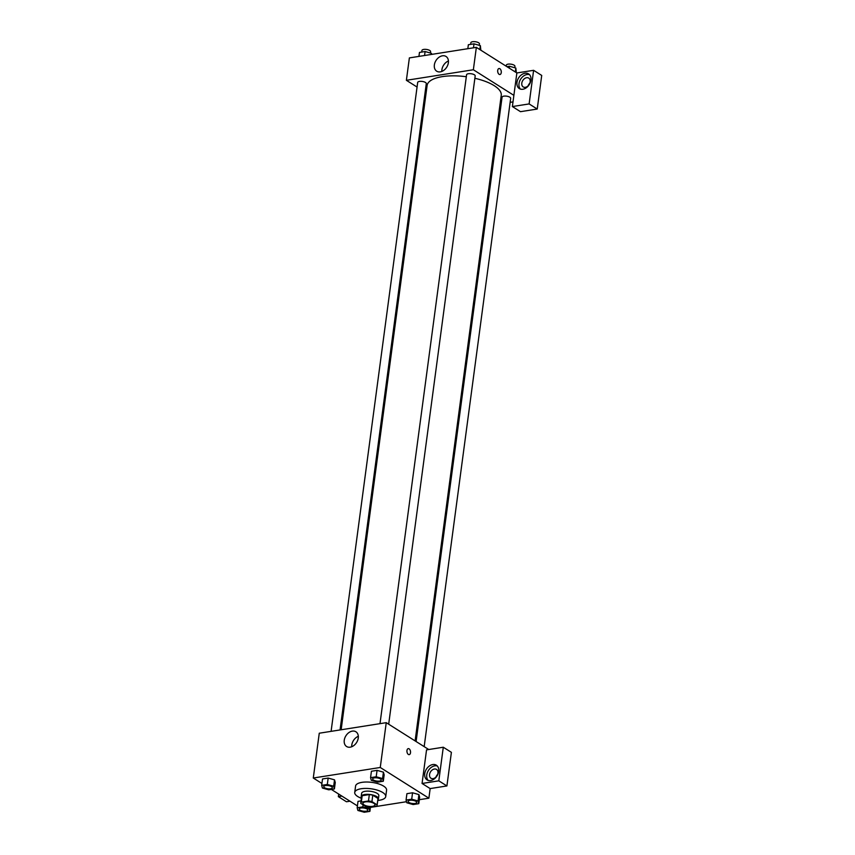 <?xml version="1.0" encoding="UTF-8"?>
<svg xmlns="http://www.w3.org/2000/svg" width="855" height="855" viewBox="0 0 855 855"><rect width="100%" height="100%" fill="white"/><g stroke="black" fill="none" stroke-linecap="round" stroke-linejoin="round"><path stroke-width="1.28" d="M373.838 803.337A6.081 2.244 7.6 0 1 374.982 804.908A6.081 2.244 7.6 0 1 368.655 806.34A6.081 2.244 7.6 0 1 362.926 803.305A6.081 2.244 7.6 0 1 367.233 801.744A6.081 2.244 7.6 0 1 373.838 803.337M368.484 800.985L361.323 802.108A8.261 3.046 7.6 0 0 360.767 803.016A8.261 3.046 7.6 0 0 360.767 803.347L365.972 806.628A8.261 3.046 7.6 0 0 369.424 807.227L376.585 806.105A8.261 3.046 7.6 0 0 377.13 805.196A8.261 3.046 7.6 0 0 377.13 804.876L371.936 801.584A8.261 3.046 7.6 0 0 368.484 800.985L369.328 794.584L362.178 795.706L361.323 802.108M377.13 804.876L377.985 798.474L372.791 795.182L371.936 801.584M377.985 798.474A8.261 3.046 7.6 0 1 377.985 798.794L377.13 805.196M361.622 796.946A8.261 3.046 7.6 0 1 361.622 796.614A8.261 3.046 7.6 0 1 362.178 795.706M369.328 794.584A8.261 3.046 7.6 0 1 372.791 795.182M377.857 799.788A8.689 3.206 -172.4 0 0 378.412 798.859A8.689 3.206 -172.4 0 0 370.226 794.53A8.689 3.206 -172.4 0 0 361.195 796.561A8.689 3.206 -172.4 0 0 361.494 797.608M361.195 796.561L361.622 793.355A8.689 3.206 7.6 0 1 367.768 791.121A8.689 3.206 7.6 0 1 377.205 793.408A8.689 3.206 7.6 0 1 378.84 795.652L378.412 798.859M361.398 798.281A15.636 5.782 7.6 0 1 354.729 792.435A15.636 5.782 7.6 0 1 365.801 788.417A15.636 5.782 7.6 0 1 382.794 792.532A15.636 5.782 7.6 0 1 385.733 796.571A15.636 5.782 7.6 0 1 377.771 800.462M354.729 792.435L355.584 786.034A15.636 5.782 7.6 0 1 366.656 782.015A15.636 5.782 7.6 0 1 383.639 786.13A15.636 5.782 7.6 0 1 386.588 790.17L385.733 796.571M370.429 807.398L406.499 801.712M419.324 799.692L428.889 798.196L380.261 767.48L313.283 778.018L321.929 783.479M331.334 789.422L357.422 805.902M418.79 803.668L419.645 797.266L418.918 794.584L412.548 792.788L406.916 793.675L406.061 800.077L406.788 802.76L413.147 804.555L418.79 803.668L418.063 800.985L411.704 799.19L406.061 800.077M358.021 801.37L361.045 800.889L358.021 801.37L357.166 807.772L357.892 810.455L364.262 812.25L369.894 811.363L369.168 808.68L362.809 806.885L357.166 807.772M334.401 788.941L335.256 782.539L334.529 779.856L328.17 778.061L322.527 778.948L321.672 785.35L322.399 788.032L328.769 789.828L334.401 788.941L333.674 786.258L327.315 784.463L321.672 785.35M383.297 781.246L384.152 774.844L383.425 772.161L377.055 770.366L371.423 771.253L370.568 777.655L371.294 780.337L377.654 782.133L383.297 781.246L382.57 778.563L376.2 776.768L370.568 777.655M428.74 749.514L386.246 722.667L319.268 733.216L313.283 778.018M341.893 796.091L338.345 796.646L338.687 794.071M338.345 796.646L346.446 801.766L349.994 801.21M350.187 747.174A8.71 6.316 122.3 0 1 346.606 746.511A8.71 6.316 122.3 0 1 345.922 735.77A8.71 6.316 122.3 0 1 355.915 731.773A8.71 6.316 122.3 0 1 357.679 740.323A8.71 6.316 122.3 0 1 350.187 747.174M386.246 722.667L380.261 767.48M358.32 736.305A8.71 6.316 -57.7 0 0 351.736 746.736M409.203 754.634A3.035 1.774 81.1 0 0 410.507 752.742A3.035 1.774 -98.9 0 1 409.214 754.634A3.035 1.774 -98.9 0 1 406.991 751.898A3.035 1.774 -98.9 0 1 408.263 748.627A3.035 1.774 -98.9 0 1 410.507 752.742A3.035 1.774 81.1 0 0 408.263 748.627M422.06 783.469L438.807 780.829L443.285 747.227L426.549 749.867L422.06 783.469L430.161 788.588L428.889 798.196M430.653 780.551A8.689 6.295 122.3 0 1 427.073 779.899A8.689 6.295 122.3 0 1 426.399 769.19A8.689 6.295 122.3 0 1 436.36 765.204A8.689 6.295 122.3 0 1 438.113 773.732A8.689 6.295 122.3 0 1 430.653 780.551M437.279 765.984A8.689 6.295 -57.7 0 0 428.419 770.473A8.689 6.295 -57.7 0 0 428.173 780.401M429.552 774.491A5.216 3.773 122.3 0 1 432.288 769.938A5.216 3.773 122.3 0 1 436.52 769.425A5.216 3.773 122.3 0 1 437.931 773.177A5.216 3.773 122.3 0 1 435.195 777.719A5.216 3.773 122.3 0 1 430.952 778.232A5.216 3.773 122.3 0 1 429.552 774.491M435.932 777.099A5.216 3.773 122.3 0 1 437.632 774.406M443.285 747.227L451.397 752.347L446.909 785.948L438.807 780.829M430.161 788.588L446.909 785.948M474.867 78.286A37.385 13.819 7.6 0 1 494.211 85.66A37.385 13.819 7.6 0 1 501.244 95.333L415.103 740.9M341.145 729.764L427.115 85.447A37.385 13.819 7.6 0 1 466.306 76.736M388.683 724.206L475.188 75.903A4.339 1.603 -172.4 0 0 471.094 73.744A4.339 1.603 -172.4 0 0 466.574 74.759L379.994 723.651M416.096 741.531L502.067 97.181A4.339 1.603 7.6 0 1 505.145 96.059A4.339 1.603 7.6 0 1 509.858 97.203A4.339 1.603 7.6 0 1 510.681 98.325L424.176 746.629M331.099 731.346L417.678 82.454A4.339 1.603 7.6 0 1 420.756 81.332A4.339 1.603 7.6 0 1 425.48 82.475A4.339 1.603 7.6 0 1 426.292 83.598L340.055 729.935M513 101.884L510.146 102.344M501.19 103.744L500.1 103.925M513.876 95.354L512.38 106.554L529.127 103.925L533.606 70.313L516.869 72.953L513.876 95.354L473.36 69.757L406.382 80.306L417.069 87.05M425.149 92.158L426.143 92.789M529.876 83.095A5.216 3.773 -57.7 0 0 528.176 85.778M529.127 103.925L537.229 109.045L541.717 75.432L533.606 70.313M537.229 109.045L520.481 111.674L512.38 106.554M530.164 81.856A5.216 3.773 122.3 0 1 527.439 86.408A5.216 3.773 122.3 0 1 523.196 86.921A5.216 3.773 122.3 0 1 522.79 80.498A5.216 3.773 122.3 0 1 528.764 78.104A5.216 3.773 122.3 0 1 530.164 81.856M529.523 74.663A8.689 6.295 -57.7 0 0 520.663 79.152A8.689 6.295 -57.7 0 0 520.417 89.091M522.886 89.241A8.689 6.295 122.3 0 1 519.316 88.578A8.689 6.295 122.3 0 1 518.632 77.88A8.689 6.295 122.3 0 1 528.593 73.893A8.689 6.295 122.3 0 1 530.357 82.411A8.689 6.295 122.3 0 1 522.886 89.241M516.869 72.953L476.353 47.356L409.374 57.905L406.382 80.306M434.361 64.927A8.71 6.316 122.3 0 1 438.936 57.328A8.71 6.316 122.3 0 1 446.021 56.462A8.71 6.316 122.3 0 1 446.705 67.203A8.71 6.316 122.3 0 1 436.713 71.2A8.71 6.316 122.3 0 1 434.361 64.927M476.353 47.356L473.36 69.757M448.426 60.994A8.71 6.316 -57.7 0 0 441.907 69.693A8.71 6.316 -57.7 0 0 441.843 71.425M499.951 74.524A3.035 1.774 81.1 0 0 501.254 72.632A3.035 1.774 -98.9 0 1 499.961 74.524A3.035 1.774 -98.9 0 1 497.738 71.788A3.035 1.774 -98.9 0 1 499.01 68.518A3.035 1.774 -98.9 0 1 501.254 72.632A3.035 1.774 81.1 0 0 499.01 68.518M480.841 50.189L480.36 45.636L474.001 43.84L468.358 44.727L467.824 48.692M480.36 45.636L479.837 49.558M474.001 43.84L473.467 47.805M470.624 44.375L470.849 42.75A4.339 1.603 7.6 0 1 473.916 41.628A4.339 1.603 7.6 0 1 478.64 42.771A4.339 1.603 7.6 0 1 479.452 43.904L479.27 45.326M431.754 54.378L431.465 53.331L425.106 51.535L419.463 52.422L418.939 56.398M431.465 53.331L431.326 54.442M425.106 51.535L424.572 55.511M421.739 52.07L421.953 50.445A4.339 1.603 7.6 0 1 425.031 49.334A4.339 1.603 7.6 0 1 429.744 50.477A4.339 1.603 7.6 0 1 430.567 51.599L430.375 53.021M516.335 72.611L515.854 68.058L509.495 66.263L506.919 66.669M515.854 68.058L515.33 71.98M509.495 66.263L509.238 68.133M506.203 66.22L506.342 65.172A4.339 1.603 7.6 0 1 509.42 64.061A4.339 1.603 7.6 0 1 514.133 65.194A4.339 1.603 7.6 0 1 514.945 66.327L514.763 67.748M372.63 778.873L372.62 778.894A4.339 1.603 7.6 0 1 375.698 777.783A4.339 1.603 7.6 0 1 380.411 778.926A4.339 1.603 7.6 0 1 381.234 780.017A4.339 1.603 7.6 0 1 381.234 780.038A4.339 1.603 7.6 0 1 376.713 781.064A4.339 1.603 7.6 0 1 372.62 778.894A4.339 1.603 7.6 0 1 372.63 778.873A4.339 1.603 7.6 0 1 375.698 777.751A4.339 1.603 7.6 0 1 380.422 778.894A4.339 1.603 7.6 0 1 381.234 780.049L381.234 780.049M384.152 774.844L383.425 772.161L382.57 778.563M383.425 772.161L377.055 770.366L376.2 776.768M377.055 770.366L371.423 771.253M323.735 786.568L323.735 786.589A4.339 1.603 7.6 0 1 326.802 785.478A4.339 1.603 7.6 0 1 331.526 786.621A4.339 1.603 7.6 0 1 332.349 787.722A4.339 1.603 7.6 0 1 332.339 787.733A4.339 1.603 7.6 0 1 327.818 788.759A4.339 1.603 7.6 0 1 323.735 786.589A4.339 1.603 7.6 0 1 323.735 786.568A4.339 1.603 7.6 0 1 326.813 785.456A4.339 1.603 7.6 0 1 331.526 786.589A4.339 1.603 7.6 0 1 332.339 787.744L332.339 787.744M335.256 782.539L334.529 779.856L333.674 786.258M334.529 779.856L328.17 778.061L327.315 784.463M328.17 778.061L322.527 778.948M415.915 801.317A4.339 1.603 7.6 0 1 416.727 802.439A4.339 1.603 7.6 0 1 416.727 802.46A4.339 1.603 7.6 0 1 412.206 803.486A4.339 1.603 7.6 0 1 408.113 801.317A4.339 1.603 7.6 0 1 408.124 801.295A4.339 1.603 7.6 0 1 411.191 800.173A4.339 1.603 7.6 0 1 415.915 801.317M419.645 797.266L418.918 794.584L418.063 800.985M418.918 794.584L412.548 792.788L411.704 799.19M412.548 792.788L406.916 793.675M408.124 801.295L408.113 801.317A4.339 1.603 7.6 0 1 411.191 800.205A4.339 1.603 7.6 0 1 415.915 801.349A4.339 1.603 7.6 0 1 416.727 802.471L416.727 802.439M359.228 809.022L359.228 808.99A4.339 1.603 7.6 0 1 359.228 808.99A4.339 1.603 7.6 0 1 362.306 807.879A4.339 1.603 7.6 0 1 367.019 809.022A4.339 1.603 7.6 0 1 367.842 810.145A4.339 1.603 7.6 0 1 367.832 810.155A4.339 1.603 7.6 0 1 363.322 811.181A4.339 1.603 7.6 0 1 359.228 809.022A4.339 1.603 7.6 0 1 362.296 807.9A4.339 1.603 7.6 0 1 367.019 809.044A4.339 1.603 7.6 0 1 367.832 810.166L367.842 810.145M370.471 807.067L369.894 811.363M369.371 807.227L369.168 808.68M363.086 804.801L362.809 806.885M361.622 796.614L360.767 803.016"/></g></svg>
